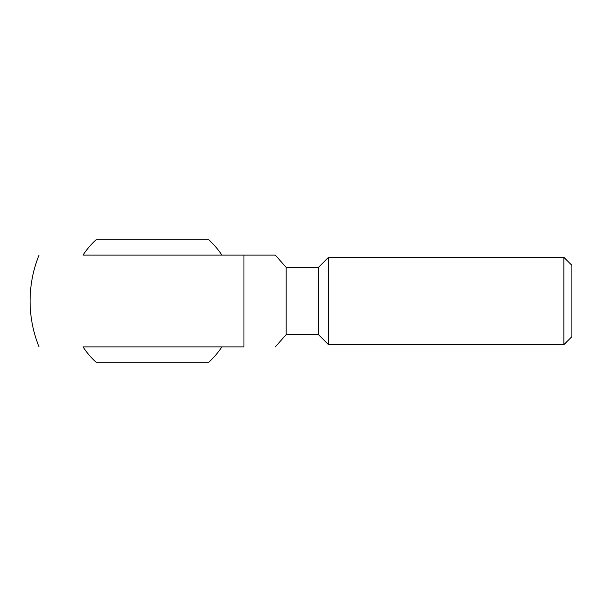 <?xml version="1.0" encoding="UTF-8"?>
<svg xmlns="http://www.w3.org/2000/svg" width="602" height="602" viewBox="0 0 602 602"><rect width="100%" height="100%" fill="white"/><g stroke="black" fill="none" stroke-linecap="round" stroke-linejoin="round"><path stroke-width="0.9" d="M286.146 334.644L318.481 334.644L318.481 267.356L286.146 267.356L286.146 334.644L275.287 346.88M243.96 346.88L82.993 346.88A83.234 83.234 0 0 0 95.996 362.171L208.886 362.171A83.234 83.234 0 0 0 221.89 346.88L243.96 346.88L243.96 255.12L275.287 255.12L221.89 255.12A83.234 83.234 0 0 0 208.886 239.829L95.996 239.829A83.234 83.234 0 0 0 82.993 255.12L221.89 255.12M318.481 267.356L328.526 257.31L328.526 344.69L318.481 334.644M563.863 344.69L571.9 336.653L571.9 265.347L563.863 257.31L563.863 344.69L328.526 344.69M82.993 255.12L243.96 255.12M30.1 301C30.13 285.137 33.102 269.839 39.025 255.12A122.341 122.341 0 0 0 39.025 346.88M286.146 267.356L275.287 255.12M563.863 257.31L328.526 257.31"/></g></svg>
